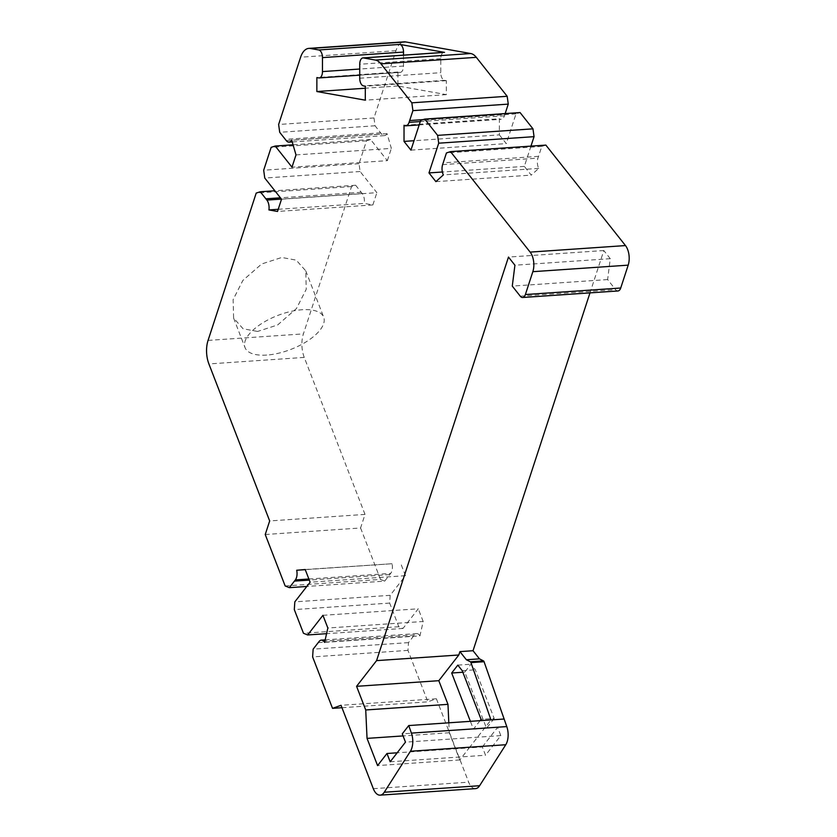 <?xml version="1.0" encoding="UTF-8"?>
<svg xmlns="http://www.w3.org/2000/svg" width="837" height="837" viewBox="0 0 837 837"><rect width="100%" height="100%" fill="white"/><g stroke="black" fill="none" stroke-linecap="round" stroke-linejoin="round"><path stroke-width="0.63" stroke-dasharray="4.18 3.14" d="M324.61 642.387L419.954 635.869L423.187 621.483L327.842 628.012M475.5 788.621A14.051 7.407 86.1 0 1 470.802 786.037A14.051 7.407 86.1 0 1 468.657 782.156L436.38 698.769L427.874 701.824L407.964 650.38L408.487 642.628L414.503 634.906A8.433 4.447 86.1 0 1 416.648 633.609A8.433 4.447 86.1 0 1 419.954 635.869M408.487 642.628L313.143 649.156M404.03 125.278L499.386 118.749L499.365 134.883L414.012 140.721M505.171 113.581L504.439 115.809A8.433 4.447 86.1 0 1 501.164 119.304A8.433 4.447 86.1 0 1 499.386 118.749M403.518 55.137L403.507 66.039A7.031 3.704 86.1 0 1 400.264 72.38A7.031 3.704 86.1 0 1 399.783 72.359L397.92 72.024L397.899 85.991L446.341 94.633L446.351 80.666L444.489 80.331A7.031 3.704 86.1 0 1 442.627 79.065A7.031 3.704 86.1 0 1 440.775 72.683L440.785 58.716A7.031 3.704 86.1 0 1 444.028 52.365M446.351 80.666L365.309 86.211M446.341 94.633L365.298 100.178M397.899 85.991L365.309 88.22M397.92 72.024L316.867 77.569M296.005 154.918L391.35 148.39L387.06 133.658A8.433 4.447 86.1 0 1 384.445 135.625A8.433 4.447 86.1 0 1 381.651 134.108L375.06 125.78L373.982 117.954L395.964 50.68A21.082 11.111 86.1 0 1 404.198 41.85M373.982 117.954L278.627 124.483M375.06 125.78L279.715 132.309M387.06 133.658L291.715 140.187M281.525 199.196L376.88 192.667L360.109 171.522L359.031 163.686L366.501 140.825L370.582 139.507L387.343 160.652L291.987 167.18M387.343 160.652L391.35 148.39M370.582 139.507L293.055 144.811M366.501 140.825L271.157 147.354M359.031 163.686L263.686 170.214M360.109 171.522L264.764 178.04M278.229 209.292L364.262 203.401L372.863 204.939L277.518 211.458M372.863 204.939L376.88 192.667M265.235 534.508L360.59 527.98L365.016 514.41L304.25 357.42A21.082 11.111 86.1 0 1 303.402 333.89L351.55 186.557L355.631 185.239L362.222 193.556A8.433 4.447 86.1 0 1 364.262 203.401M355.631 185.239L274.85 190.763M351.55 186.557L256.206 193.085M257.587 331.452L243.096 328.763L233.596 318.05L233.125 299.636L242.887 280.395L261.699 263.969L281.776 257.461L296.256 260.161L305.767 270.864L306.237 289.278L296.476 308.529L277.654 324.955L257.587 331.452M365.016 514.41L269.671 520.938M360.59 527.98L380.5 579.424L285.155 585.952M305.202 569.526L392.03 563.73A8.433 4.447 86.1 0 1 390.701 573.408L384.685 581.129L306.802 586.465M384.685 581.129L380.5 579.424M392.03 563.73L305.264 569.662M322.936 615.321L418.28 608.802L402.995 628.441L398.81 626.725L389.655 603.079L390.178 595.327L405.464 575.689L310.119 582.207M405.464 575.689L400.557 562.998M390.178 595.327L294.823 601.855M389.655 603.079L294.31 609.598M398.81 626.725L303.465 633.253M402.995 628.441L326.566 633.672M423.187 621.483L418.28 608.802M499.365 134.883L506.28 143.608L516 113.884L520.07 112.566M617.978 290.962A7.031 3.704 86.1 0 1 615.624 289.665L607.62 279.568L610.267 258.685L603.822 250.545L589.991 292.877M530.961 146.13L524.339 166.385L531.254 175.111L538.714 168.383A8.433 4.447 86.1 0 1 537.961 158.12L541.79 146.423L545.86 145.104M494.186 718.46L486.538 728.284L464.797 672.111L470.928 664.222L475.343 669.799L494.186 718.46L481.076 719.36M482.332 746.97L497.617 727.332L500.819 735.608L485.533 755.246L482.332 746.97L469.222 747.87L490.974 719.925M410.936 150.137L506.28 143.608M516 113.884L420.655 120.413M524.339 166.385L442.375 172.004M435.899 181.639L531.254 175.111M538.714 168.383L443.359 174.902M541.79 146.423L446.445 152.951M607.62 279.568L512.275 286.097M610.267 258.685L514.922 265.214M603.822 250.545L508.477 257.074M448.82 722.812L449.281 732.752L459.806 759.954L469.222 747.87L397.177 752.798M480.051 720.667L473.428 729.184L470.394 721.327M436.38 698.769L341.036 705.298M341.967 707.704L427.874 701.824M407.964 650.38L312.619 656.909M497.617 727.332L402.273 733.861M500.819 735.608L405.474 742.137M390.188 761.775L485.533 755.246M459.806 759.954L377.571 765.583M449.281 732.752L403.068 735.922M462.233 670.699L475.343 669.799M473.428 729.184L486.538 728.284M462.84 672.247L464.797 672.111M457.818 665.122L470.928 664.222M266.731 355.066A42.164 18.194 -21.2 0 1 245.042 347.627A42.164 18.194 -21.2 0 1 260.589 324.254A42.164 18.194 -21.2 0 1 302.011 309.753A42.164 18.194 -21.2 0 1 323.699 317.192A42.164 18.194 -21.2 0 1 308.142 340.565A42.164 18.194 -21.2 0 1 266.731 355.066M414.503 634.906L319.148 641.424M318.227 642.617L413.583 636.089M504.439 115.809L420.268 121.574M505.025 114.02L423.051 119.628M440.785 58.716L359.732 64.261M359.722 78.228L440.775 72.683M444.489 80.331L363.446 85.876M318.73 77.904L399.783 72.359M403.507 66.039L359.732 69.032M395.964 50.68L300.619 57.209M380.647 132.832L285.302 139.36M286.306 140.637L381.651 134.108M362.222 193.556L281.441 199.091M361.207 192.28L280.426 197.814M208.057 340.408L303.402 333.89M304.25 357.42L208.905 363.949M389.77 574.59L309.303 580.104M308.874 579.005L390.701 573.408M442.616 164.648L537.961 158.12M538.547 156.331L443.202 162.849M520.279 296.193L615.624 289.665M373.312 788.684L468.657 782.156M325.174 639.876L416.648 633.609M419.18 124.912L501.164 119.304M400.264 72.38L359.732 75.163M384.445 135.625L292.218 141.945M233.596 318.05L245.042 347.627M305.767 270.864L323.699 317.192"/><path stroke-width="1.26" d="M309.303 580.104L294.425 581.119L295.346 579.936A8.433 4.447 -93.9 0 0 296.685 570.248L305.202 569.526L310.119 582.207L294.823 601.855L294.31 609.598L303.465 633.253L307.65 634.959L322.936 615.321L327.842 628.012L324.61 642.387A8.433 4.447 -93.9 0 0 321.303 640.138A8.433 4.447 -93.9 0 0 319.148 641.424L313.143 649.156L312.619 656.909L332.53 708.353L341.036 705.298L373.312 788.684A14.051 7.407 -93.9 0 0 375.447 792.555A14.051 7.407 -93.9 0 0 380.144 795.15A14.051 7.407 -93.9 0 0 384.256 792.252L410.412 751.26A14.051 7.407 -93.9 0 0 411.417 733.118L408.738 725.553L402.273 733.861L405.474 742.137L390.188 761.775L386.976 753.499L397.177 752.798M589.991 292.877L473.031 650.726L459.921 651.615L458.812 654.994L376.577 660.623L508.477 257.074L514.922 265.214L512.275 286.097L520.279 296.193A7.031 3.704 -93.9 0 0 522.623 297.491A7.031 3.704 -93.9 0 0 525.374 294.54L532.845 271.68A14.051 7.407 -93.9 0 0 530.135 252.104L450.515 151.633L446.445 152.951L442.616 164.648A8.433 4.447 -93.9 0 0 443.359 174.902L435.899 181.639L428.983 172.914L438.703 143.19L437.615 135.364L424.725 119.084L420.655 120.413L410.936 150.137L404.02 141.411L404.03 125.278A8.433 4.447 -93.9 0 0 405.819 125.832A8.433 4.447 -93.9 0 0 409.094 122.338L412.913 110.641L411.835 102.815L380.961 63.863A21.082 11.111 -93.9 0 0 375.374 60.065L363.467 57.941A7.031 3.704 -93.9 0 0 362.986 57.91A7.031 3.704 -93.9 0 0 359.732 64.261L359.722 78.228A7.031 3.704 -93.9 0 0 361.584 84.61A7.031 3.704 -93.9 0 0 363.446 85.876L365.309 86.211L365.298 100.178L316.857 91.536L316.867 77.569L318.73 77.904A7.031 3.704 -93.9 0 0 319.221 77.935A7.031 3.704 -93.9 0 0 322.465 71.584L322.475 57.617A7.031 3.704 -93.9 0 0 320.623 51.235A7.031 3.704 -93.9 0 0 318.761 49.969L310.307 48.462A21.082 11.111 -93.9 0 0 308.853 48.379A21.082 11.111 -93.9 0 0 300.619 57.209L278.627 124.483L279.715 132.309L286.306 140.637A8.433 4.447 -93.9 0 0 289.1 142.154A8.433 4.447 -93.9 0 0 291.715 140.187L296.005 154.918L291.987 167.18L275.227 146.036L271.157 147.354L263.686 170.214L264.764 178.04L281.525 199.196L277.518 211.458L268.918 209.93A8.433 4.447 -93.9 0 0 266.877 200.085L260.286 191.767L256.206 193.085L208.057 340.408A21.082 11.111 -93.9 0 0 208.905 363.949L269.671 520.938L265.235 534.508L285.155 585.952L289.33 587.658L294.425 581.119M376.577 660.623L356.572 686.319L365.727 709.975L367.045 738.38L377.571 765.583L386.976 753.499M414.012 140.721L404.02 141.411M308.853 48.379L404.198 41.85A21.082 11.111 86.1 0 1 405.652 41.934L470.729 53.537A21.082 11.111 86.1 0 1 476.316 57.334L507.18 96.286L508.268 104.123L412.913 110.641M508.268 104.123L505.171 113.581M507.18 96.286L411.835 102.815M362.986 57.91L444.028 52.365A7.031 3.704 86.1 0 1 444.51 52.386L399.804 44.413A7.031 3.704 86.1 0 1 401.666 45.69A7.031 3.704 86.1 0 1 403.528 52.061L403.518 55.137M365.309 88.22L316.857 91.536M293.055 144.811L275.227 146.036M268.918 209.93L278.229 209.292M274.85 190.763L260.286 191.767M306.802 586.465L289.33 587.658M305.264 569.662L296.685 570.248M326.566 633.672L307.65 634.959M473.031 650.726L479.475 658.855L483.462 660.885A1.758 0.921 86.1 0 1 483.765 661.146A1.758 0.921 86.1 0 1 484.068 661.711L506.772 726.589A14.051 7.407 86.1 0 1 505.768 744.731L479.611 785.723A14.051 7.407 86.1 0 1 475.5 788.621L380.144 795.15M450.515 151.633L545.86 145.104L625.48 245.576A14.051 7.407 86.1 0 1 628.189 265.151L620.719 288.012A7.031 3.704 86.1 0 1 617.978 290.962L522.623 297.491M424.725 119.084L520.07 112.566L532.97 128.835L534.048 136.661L530.961 146.13M532.97 128.835L437.615 135.364M534.048 136.661L438.703 143.19M442.375 172.004L428.983 172.914M458.812 654.994L438.818 680.69L356.572 686.319M438.818 680.69L447.973 704.346L365.727 709.975M459.921 651.615L466.366 659.755L470.352 661.785A1.758 0.921 -93.9 0 1 470.656 662.046A1.758 0.921 -93.9 0 1 470.959 662.611L484.068 661.711M504.083 719.025L490.974 719.925L470.959 662.611M447.973 704.346L448.82 722.812M470.394 721.327L451.687 673.011L457.818 665.122L462.233 670.699L481.076 719.36L480.051 720.667M479.475 658.855L466.366 659.755M490.974 719.925L408.738 725.553M332.53 708.353L341.967 707.704M403.068 735.922L367.045 738.38M451.687 673.011L462.84 672.247M420.268 121.574L409.094 122.338M423.051 119.628L409.68 120.549M380.961 63.863L476.316 57.334M470.729 53.537L375.374 60.065M363.467 57.941L444.51 52.386M399.804 44.413L318.761 49.969M310.307 48.462L405.652 41.934M359.732 69.032L322.465 71.584M322.475 57.617L403.528 52.061M281.441 199.091L266.877 200.085M280.426 197.814L265.863 198.808M295.346 579.936L308.874 579.005M625.48 245.576L530.135 252.104M532.845 271.68L628.189 265.151M620.719 288.012L525.374 294.54M483.462 660.885L470.352 661.785M506.772 726.589L411.417 733.118M410.412 751.26L505.768 744.731M479.611 785.723L384.256 792.252M321.303 640.138L325.174 639.876M405.819 125.832L419.18 124.912M359.732 75.163L319.221 77.935M292.218 141.945L289.1 142.154"/></g></svg>

